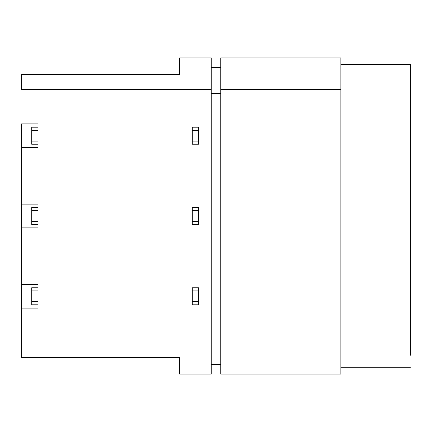 <?xml version="1.0" encoding="UTF-8"?>
<svg xmlns="http://www.w3.org/2000/svg" width="432" height="432" viewBox="0 0 432 432"><rect width="100%" height="100%" fill="white"/><g stroke="black" fill="none" stroke-linecap="round" stroke-linejoin="round"><path stroke-width="0.65" d="M340.859 216L410.4 216L410.4 64.579L340.859 64.579L410.4 64.579L410.4 355.244L410.4 216L340.859 216M21.6 123.86L38.038 123.86L38.038 127.175L38.038 123.86L21.6 123.86L21.6 204.147L38.038 204.147L38.038 207.468L38.038 204.147L21.6 204.147L21.6 123.86M38.038 144.245L38.038 147.566L21.6 147.566L38.038 147.566L38.038 144.245L31.714 144.245L31.714 127.175L38.038 127.175L38.038 144.245L38.038 130.34L31.714 130.34L31.714 141.086L38.038 141.086L31.714 141.086L31.714 144.245L38.038 144.245M38.038 224.532L38.038 227.853L21.6 227.853L21.6 284.434L38.038 284.434L38.038 287.755L38.038 284.434L21.6 284.434L21.6 204.147L21.6 227.853L38.038 227.853L38.038 224.532L31.714 224.532L31.714 207.468L38.038 207.468L38.038 224.532L38.038 210.627L31.714 210.627L31.714 221.373L38.038 221.373L31.714 221.373L31.714 224.532L38.038 224.532M38.038 304.825L38.038 308.14L21.6 308.14L21.6 357.453L179.647 357.453L179.647 374.047L211.259 374.047L211.259 89.559L21.6 89.559L21.6 74.547L179.647 74.547L21.6 74.547L21.6 89.559L211.259 89.559L211.259 374.047L179.647 374.047L179.647 357.453L21.6 357.453L21.6 284.434L21.6 308.14L38.038 308.14L38.038 304.825L31.714 304.825L31.714 287.755L38.038 287.755L38.038 304.825L38.038 290.914L31.714 290.914L31.714 301.66L38.038 301.66L31.714 301.66L31.714 304.825L38.038 304.825M211.259 57.953L211.259 89.559L211.259 57.953L179.647 57.953L179.647 74.547L179.647 57.953L211.259 57.953M220.741 364.565L211.259 364.565L220.741 364.565M220.741 93.49L211.259 93.49L220.741 93.49M220.741 67.435L211.259 67.435L220.741 67.435M220.741 374.047L220.741 57.953L340.859 57.953L340.859 89.559L220.741 89.559L220.741 374.047L340.859 374.047L340.859 89.559L340.859 374.047L220.741 374.047M340.859 89.559L340.859 57.953L220.741 57.953L220.741 89.559L340.859 89.559M198.612 224.532L192.294 224.532L192.294 207.468L198.612 207.468L198.612 224.532L198.612 210.627L192.294 210.627L192.294 221.373L198.612 221.373L192.294 221.373L192.294 224.532L198.612 224.532M198.612 304.825L192.294 304.825L192.294 287.755L198.612 287.755L198.612 304.825L198.612 290.914L192.294 290.914L192.294 301.66L198.612 301.66L192.294 301.66L192.294 304.825L198.612 304.825M192.294 127.175L198.612 127.175L198.612 144.245L192.294 144.245L192.294 127.175L192.294 141.086L198.612 141.086L198.612 130.34L192.294 130.34L198.612 130.34L198.612 127.175L192.294 127.175M198.612 290.914L198.612 287.755L192.294 287.755L192.294 290.914L198.612 290.914M198.612 210.627L198.612 207.468L192.294 207.468L192.294 210.627L198.612 210.627M198.612 144.245L198.612 141.086L192.294 141.086L192.294 144.245L198.612 144.245M31.714 127.175L31.714 130.34L38.038 130.34L38.038 127.175L31.714 127.175M38.038 210.627L38.038 207.468L31.714 207.468L31.714 210.627L38.038 210.627M38.038 290.914L38.038 287.755L31.714 287.755L31.714 290.914L38.038 290.914M340.859 367.729L410.4 367.729"/></g></svg>
